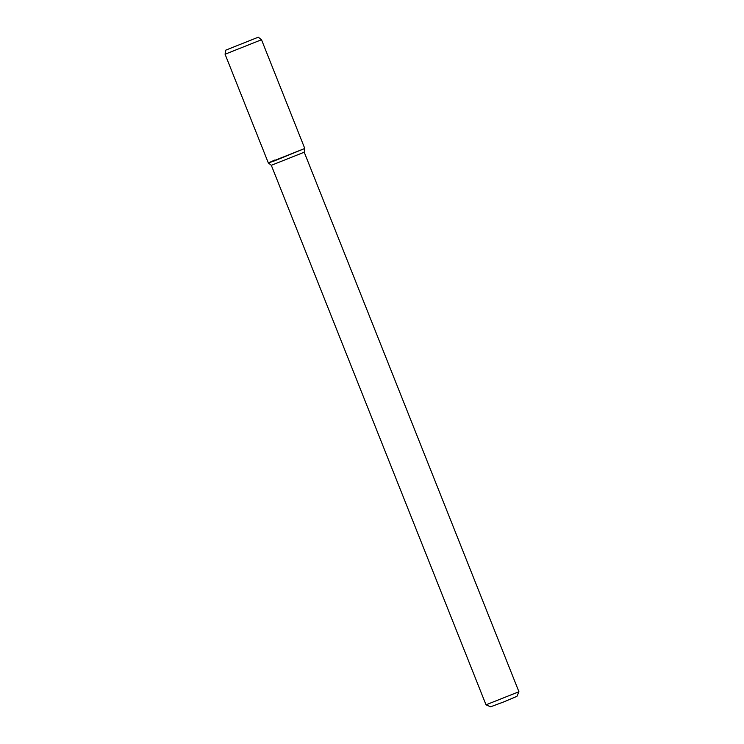 <?xml version="1.0" encoding="UTF-8"?>
<svg xmlns="http://www.w3.org/2000/svg" width="744" height="744" viewBox="0 0 744 744"><rect width="100%" height="100%" fill="white"/><g stroke="black" fill="none" stroke-linecap="round" stroke-linejoin="round"><path stroke-width="1.12" d="M518.921 691.734L486.027 704.819L490.621 706.8L503.893 701.852L516.941 696.328L518.921 691.725L304.222 152.213L304.77 148.465L261.507 39.739L258.289 37.2L225.674 50.183L258.289 37.2M486.018 704.819L271.318 165.308L304.222 152.213M274.945 159.96L268.352 162.955L273.885 161.095L304.77 148.465L268.342 162.955L225.079 54.228L261.507 39.739M271.327 165.308L268.352 162.955M225.674 50.183L225.079 54.228"/></g></svg>
